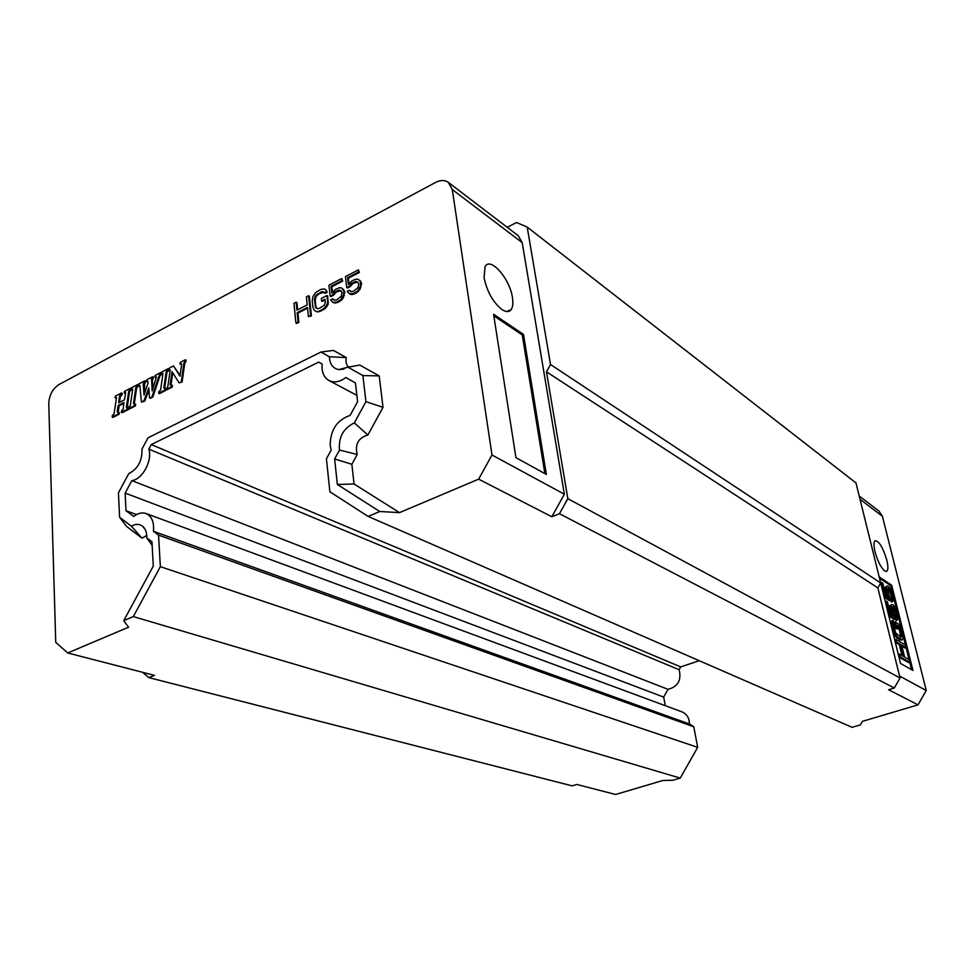 <?xml version="1.0" encoding="UTF-8"?>
<svg xmlns="http://www.w3.org/2000/svg" width="975" height="975" viewBox="0 0 975 975"><rect width="100%" height="100%" fill="white"/><g stroke="black" fill="none" stroke-linecap="round" stroke-linejoin="round"><path stroke-width="1.46" d="M679.124 669.715L148.822 449.134C152.624 460.614 142.472 479.432 131.844 480.626L668.058 689.337C677.954 686.693 681.647 680.16 679.124 669.715L680.721 666.888L151.271 444.588L318.74 362.103L322.103 364.016L322.091 368.977C322.774 374.534 325.114 378.41 329.123 380.616L356.862 395.35M665.255 705.668L663.682 697.101L668.058 689.337M131.844 480.626L125.141 493.082L126.007 510.717L133.685 516.47C137.902 513.216 141.972 512.216 145.897 513.472C151.759 516.08 154.269 522.015 153.441 531.29L689.41 723.974L693.761 726.777L697.673 747.338L160.363 566.658L133.319 616.578L123.727 620.673L153.294 566.085L151.942 541.783L146.811 537.895C146.908 532.496 145.433 528.548 142.399 526.049C139.181 523.758 135.513 523.807 131.406 526.22L119.596 517.262L118.438 492.789L128.749 473.643C137.95 468.865 142.362 460.675 141.984 449.085L148.066 437.787L320.97 352.036L329.392 356.765C329.721 364.126 332.828 368.416 338.727 369.598L348.026 367.222L362.883 375.57L365.942 401.651L354.327 422.906C343.322 428.305 338.374 437.361 339.483 450.072L334.632 458.957L337.35 484.49L379.75 511.497L368.16 516.433L329.867 491.766L326.43 458.774L331.22 449.999L330.172 445.319C330.403 429.878 337.045 419.908 350.098 415.411L357.593 401.688L355.448 382.968L345.857 377.52C339.861 381.968 334.291 383.004 329.123 380.616M663.682 697.101L125.141 493.082M148.822 449.134L151.271 444.588M160.363 566.658L158.547 535.129L153.441 531.29M368.16 516.433L852.101 727.326L860.279 724.912L862.546 721.305L918.011 704.864L888.591 689.752L894.294 688.021L559.455 513.715L551.838 516.762L478.64 479.164L399.494 512.631L379.75 511.497M123.727 620.673L128.578 627.205L67.714 652.957L154.477 675.37L148.846 677.613L572.154 785.862L576.786 784.461L615.591 794.491L662.744 780.512L672.969 780.244L680.245 778.099L697.673 747.338M689.41 723.974C689.337 717.978 686.863 713.944 681.976 711.86L146.14 513.557M699.258 660.721L680.721 666.888M136.537 514.581L126.007 510.717M158.547 535.129L693.761 726.777M680.245 778.099L133.319 616.578M337.35 484.49L354.047 483.99L399.494 512.631M119.596 517.262L126.543 526.403L141.984 538.151L131.406 526.22M362.883 375.57L379.202 375.887L383.017 407.331L367.88 435.008C358.3 437.86 354.754 444.344 357.228 454.46L351.853 464.283L354.047 483.99M348.026 367.222L359.726 365.052L379.202 375.887M365.942 401.651L383.017 407.331M354.327 422.906L367.88 435.008M329.392 356.765L346.296 357.581C345.479 361.774 346.271 364.955 348.648 367.112M320.97 352.036L333.426 350.415L346.296 357.581M334.632 458.957L351.853 464.283M146.811 537.895L152.137 545.293M357.228 454.46L339.483 450.072M146.762 535.446L141.984 538.151M67.714 652.957L55.746 642.342L48.75 403.76C49.152 395.228 52.577 388.806 59.036 384.516L435.606 182.41C440.505 179.924 444.734 179.9 448.305 182.337L452.278 189.528L491.985 454.984L478.64 479.164M507.183 227.285L516.579 222.519L527.195 227.077L550.522 364.516L546.487 371.828L567.828 498.664L559.455 513.715M148.846 677.613L142.618 672.299M551.838 516.762L564.354 494.227L522.21 242.653L518.261 235.743L448.451 182.459M357.776 282.031L352.999 283.384L350.147 286.65L347.49 288.015L346.747 287.564L345.479 276.583L358.398 269.868L358.642 271.976L347.612 277.704L348.367 278.168L349.001 283.688M358.398 269.868L359.385 272.452L348.367 278.168M358.3 279.35L361.42 282.652L360.165 289.173L356.533 292.841L352.28 294.56L350.232 294.255L349.477 293.804L353.498 293.548L357.654 290.964L360.36 286.418L360.677 282.189L358.3 279.35L356.241 279.069L351.999 280.812L348.404 284.468L347.612 277.704M356.862 281.848L358.812 283.603L358.069 287.588L353.242 291.415L350.427 291.513L349.464 290.209L350.915 291.61M341.031 290.635L336.351 291.964L333.535 295.206L330.915 296.558L330.159 296.108L328.953 285.163L341.701 278.545L341.945 280.642L331.049 286.297L331.805 286.748L332.414 292.232M341.701 278.545L342.7 281.105L331.805 286.748M341.579 287.978L344.663 291.269L343.395 297.753L341.652 299.995L337.545 302.555L333.584 302.774L332.828 302.335L336.789 302.104L340.897 299.544L343.59 295.023L343.907 290.818L341.579 287.978L339.556 287.686L335.363 289.404L331.805 293.024L331.049 286.297M340.165 290.452L342.067 292.207L341.311 296.181L336.546 299.971L333.767 300.056L332.828 298.752L334.279 300.166M326.93 295.535L327.685 295.986L328.197 304.2L325.479 308.271L320.3 311.366L316.826 311.805L314.401 310.44L312.89 307.223L312.232 300.922L312.938 296.571L315.632 292.537L320.763 289.417L324.248 288.941L325.918 289.843L326.515 291.757L324.285 292.914L323.773 291.842L321.031 291.939L315.242 296.266L314.438 299.776L315.656 307.576L317.74 308.734L319.276 308.392L324.078 305.48L325.333 302.603L324.967 299.228L321.616 300.946L321.348 298.423L326.93 295.535L327.624 301.872L328.38 302.323M325.918 289.843L327.271 292.207L325.041 293.365L324.285 292.914M323.932 292.171L318.459 294.109L315.997 296.717L315.205 300.215L315.863 306.516L316.948 308.551M325.053 300.02L322.372 301.397L321.616 300.946M307.539 308.149L297.948 313.085L298.874 322.323L296.68 323.444L295.913 323.018L293.95 303.347L296.144 302.213L296.936 310.147L307.198 304.846L306.369 296.9L308.575 295.754L310.635 315.486L308.417 316.619L307.454 307.357L297.192 312.658L298.118 321.884L298.874 322.323M296.144 302.213L296.9 302.652L297.619 309.794M308.575 295.754L309.331 296.205L311.391 315.924L308.417 316.619M172.721 372.742L170.942 385.381M170.15 384.784L172.404 385.418L172.161 387.124L167.066 389.732L166.274 389.354L167.919 386.051L170.198 370.195L169.089 369.781L169.333 368.087L173.501 365.918L179.985 376.204L181.691 364.028L179.948 364.138L180.192 362.432L185.323 359.775L184.811 361.615L185.616 362.005L184.738 363.334L182.093 382.042L179.047 382.822L172.027 371.633L170.15 384.784L170.942 385.174M170.211 369.988L169.089 369.781M173.501 365.918L180.082 375.485M185.323 359.775L186.115 360.165L185.616 362.005M162.947 373.754L161.497 373.717L162.996 373.437L160.582 390.11L158.913 391.548L158.669 393.254L159.473 393.62L165.799 390.378L164.994 390.012L158.669 393.254M161.497 373.717L161.74 372.023L168.066 368.745L168.858 369.123L168.614 370.817L166.944 372.255L164.604 388.623M166.944 372.255L166.14 371.889L163.812 388.038L166.043 388.672L165.799 390.378M161.35 374.583L160.546 374.205L160.802 372.511L161.594 372.889L161.35 374.583L160.01 375.68L152.856 396.996L150.345 398.288L149.541 397.922L148.822 387.989L143.91 400.798L141.412 402.078L139.9 385.673L138.389 385.71L136.634 387.965L134.233 404.186M148.968 390.073L144.714 401.164L141.412 402.078M139.9 385.71L138.389 385.71L138.633 384.028L144.836 380.811L143.812 382.895L144.617 383.26L144.666 393.169M144.836 380.811L145.641 381.176L144.617 383.26M148.017 381.566L146.457 381.518L146.701 379.836L152.636 376.752L151.6 378.848L152.405 379.226L152.782 388.83M152.636 376.752L153.441 377.13L152.405 379.226M156.305 377.203L154.891 377.142L156.122 376.643L156.28 377.288L152.149 390.89L151.6 378.848M136.634 387.965L135.817 387.611L133.441 403.613L135.635 404.247L135.391 405.929L129.212 409.098L128.395 408.744L128.286 409.561L122.143 412.705L121.327 412.352L121.583 410.67L123.203 409.268L123.849 402.529L118.377 405.344L119.182 405.71L118.097 412.449M132.71 389.439L131.296 389.391L129.553 391.645L127.14 407.818M121.997 394.997L121.18 394.643L121.436 392.974L122.241 393.327L121.997 394.997L120.376 396.398L119.462 402.468M125.641 393.108L124.239 393.059L124.495 391.377L130.626 388.196L130.37 389.866L129.297 390.427L130.114 390.792M124.13 403.163L119.182 405.71M118.901 406.148L118.085 405.783L117.232 411.438L117.622 412.462L119.328 412.596L119.084 414.278L112.978 417.398L112.162 417.044L112.417 415.362L114.038 413.961L116.537 397.532L115.099 397.8L116.488 397.861M894.294 688.021L900.035 678.003L877.878 587.901L880.681 582.977L855.977 482.93L527.195 227.077M859.219 496.019L879.011 511.119L882.387 516.263L926.25 690.507L918.011 704.864M900.035 678.003L567.828 498.664M926.25 690.507L899.547 676.028M564.354 494.227L491.985 454.984M877.878 587.901L546.487 371.828M550.522 364.516L880.681 582.977L900.534 663.463L912.953 670.434L891.686 585.256L879.182 576.895M523.465 334.388L546.366 474.435L515.933 457.628L493.569 314.255L523.465 334.388L522.247 334.949L493.813 315.851M512.448 297.668C513.301 303.042 512.862 307.015 511.144 309.599C509.157 312.244 506.074 312.207 501.881 309.502C492.984 302.238 487.049 291.671 484.087 277.79L485.05 266.711C490.145 256.108 509.974 278.728 512.448 297.668M125.69 392.608L124.386 399.933L118.718 402.773L119.559 396.045L120.12 395.192L120.937 395.545M138.511 384.881L137.707 384.516L131.54 387.721L131.296 389.391L132.758 389.013L130.284 405.637L128.651 407.05L128.395 408.744L134.574 405.576L135.391 405.929M147.664 381.688L146.457 381.518M144.044 384.345L143.24 383.979L143.812 382.895M145.397 382.858L144.593 382.492M170.198 369.878L169.528 369.549M315.863 306.516L315.108 306.077M315.205 300.215L314.438 299.776M316.826 311.805L314.401 310.44M344.663 291.269L343.907 290.818M343.663 289.551L342.908 289.087M330.159 296.108L332.78 294.755L333.535 295.206M361.116 286.882L360.36 286.418M361.628 284.359L360.884 283.883M360.397 280.922L359.653 280.459M129.553 391.645L128.737 391.292L129.297 390.427M120.376 396.398L119.559 396.045M144.714 401.164L143.91 400.798M160.01 375.68L159.205 375.302L160.546 374.205M172.161 387.124L171.368 386.746L166.274 389.354M342.7 281.105L341.945 280.642M352.28 294.56L351.536 294.097M354.242 294.011L353.498 293.548M351.524 284.59L350.781 284.127L352.255 282.921L356.107 281.385M352.999 283.384L352.255 282.921M128.286 409.561L127.469 409.207L121.327 412.352M133.441 403.613L134.245 403.979M143.24 383.979L144.02 395.082L148.078 383.017L147.676 381.237L146.859 381.31M152.856 396.996L149.541 397.922M185.872 361.871L185.079 361.481M315.388 298.35L314.633 297.899M327.271 292.207L326.515 291.757M349.464 290.209L347.185 291.379L349.477 293.804M359.385 272.452L358.642 271.976M350.781 284.127L349.403 286.187L350.147 286.65M121.436 392.974L115.355 396.13L115.099 397.8M168.614 370.817L166.713 371.012L167.517 371.39M168.066 368.745L167.822 370.439M182.093 382.042L179.047 382.822M184.738 363.334L183.946 362.944L181.301 381.664M181.679 363.943L179.948 364.138M171.612 385.04L171.368 386.746M311.391 315.924L310.635 315.486M334.9 293.17L334.145 292.707L335.607 291.513L339.41 289.989M332.78 294.755L334.145 292.707M134.83 403.882L134.574 405.576M135.817 387.611L136.378 386.758L137.195 387.112M153.185 378.824L152.393 378.446M165.25 388.306L164.994 390.012M335.607 303.091L334.852 302.64M337.545 302.555L336.789 302.104M355.278 282.214L354.534 281.751M356.533 292.841L355.79 292.378M358.398 291.428L357.654 290.964M131.174 390.232L130.37 389.866M131.418 388.562L130.626 388.196M160.802 372.511L155.147 375.46L154.891 377.142M318.398 311.89L316.058 311.366M320.3 311.366L317.643 311.452M341.652 299.995L340.897 299.544M343.395 297.753L342.639 297.302M360.165 289.173L359.422 288.71M163.812 388.038L164.617 388.416M297.948 313.085L297.192 312.658M344.333 295.474L343.59 295.023M183.946 362.944L184.811 361.615M321.787 292.39L321.031 291.939M323.322 292.037L322.567 291.586M323.651 309.648L322.896 309.209L319.544 310.928M336.351 291.964L335.607 291.513M128.529 407.879L127.725 407.526L127.469 409.207M128.737 391.292L126.348 407.245L126.604 407.94L127.725 407.526M298.118 321.884L295.913 323.018M315.997 296.717L315.242 296.266M332.828 298.752L330.574 299.91L332.828 302.335M361.42 282.652L360.677 282.189M316.412 308.015L315.656 307.576M317.021 295.303L316.266 294.852M318.459 294.109L317.704 293.67M325.479 308.271L324.724 307.832L322.896 309.209M328.197 304.2L327.442 303.749L324.724 307.832M327.624 301.872L327.442 303.749M338.605 290.806L337.862 290.343M119.084 414.278L118.268 413.924L112.162 417.044M159.205 375.302L152.051 396.63M349.403 286.187L346.747 287.564M120.12 395.192L121.18 394.643M126.348 407.245L127.152 407.611M166.14 371.889L166.713 371.012M180.997 363.602L181.691 364.028M326.881 306.662L326.125 306.211M339.8 301.397L339.056 300.934M125.373 392.462L124.239 393.059M137.707 384.516L137.463 386.197L138.267 386.563M344.857 292.963L344.102 292.512M118.523 412.242L118.268 413.924M137.463 386.197L136.378 386.758M886.799 560.052C888.249 566.243 888.237 569.997 886.75 571.277L884.691 570.948C880.876 567.584 877.646 561.198 875.014 551.789C873.637 545.805 873.624 542.124 875.002 540.759C878.938 540.784 882.875 547.219 886.799 560.052M544.867 473.606L522.247 334.949M911.564 669.654L909.712 662.269L900.083 656.736L899.438 654.115L903.374 656.382L900.364 644.268L896.427 641.94L895.781 639.332L905.458 645.072L906.104 647.644L901.607 644.987L904.605 657.089L909.102 659.673L909.748 662.257L908.639 662.61L898.962 657.089L900.083 656.736M909.066 659.648L906.08 647.656L904.995 647.997L901.899 646.169M905.422 645.06L902.96 635.164M901.838 630.654L898.109 615.688M897.305 612.483L893.502 597.248M892.71 594.067L890.614 585.622L891.686 585.256M890.614 585.622L879.511 578.212M887.762 588.352L888.517 588.096L887.579 588.534L887.689 591.057L890.711 600.417L889.614 600.783L884.203 597.285L885.3 596.919L881.741 582.562L882.802 583.257L885.824 595.481L889.151 597.638L888.006 595.128L886.909 595.493L885.556 590.74L885.349 587.096L886.957 586.024L886.336 588.413L888.006 595.128M887.36 596.481L886.909 595.493M890.845 599.454L891.93 599.101L892.564 601.612L891.467 601.977L890.845 599.454L891.564 598.163L890.723 594.128L887.579 588.571M895.452 617.992L896.549 617.626L897.183 620.173L896.086 620.527L895.452 617.992L896.159 616.639L895.306 612.556L892.186 607.023L895.33 619.015L894.233 619.381L888.822 616.017L889.931 615.652L886.348 601.161L887.396 601.831L890.443 614.165L893.77 616.249L892.625 613.738L891.516 614.092L890.163 609.302L889.943 605.597L891.552 604.5L890.943 606.95L892.625 613.738M892.003 615.14L891.516 614.092M897.963 628.948L895.623 628.546L894.038 622.135L895.148 621.782L899.157 624.622L901.217 628.765L903.24 636.846L902.253 639.892L897.11 636.809L893.953 631.252L891.93 623.074L892.344 620.417L893.271 620.624L893.514 625.852L895.842 633.116L900.705 637.138L901.814 636.712L900.108 628.448L897.012 625.109L897.963 628.948L896.732 628.193L895.148 621.782M902.253 639.892L900.242 640.063L896.001 637.162L892.113 629.362M891.138 625.414L890.821 621.965L892.344 620.417M900.668 637.114L899.632 630.618L897.317 626.316M901.973 655.578L899.255 644.609L895.306 642.293L896.427 641.94M898.28 627.266L899.377 626.913M899.011 628.802L900.108 628.448M897.183 620.173L898.377 617.346L896.695 610.618L893.197 604.841L891.552 604.5M887.835 588.729L888.92 588.376L891.187 591.959L892.649 597.797L891.93 599.101M892.564 601.612L893.77 598.882L892.113 592.215L888.615 586.426L886.957 586.024M894.66 639.685L895.781 639.332M893.685 633.579L894.806 633.226M894.953 635.81L896.062 635.444M895.94 615.091L897.037 614.725L896.549 617.626M896.159 616.639L897.244 616.285M890.723 594.128L891.808 593.763M891.345 596.627L892.43 596.261M885.556 590.74L886.653 590.375M886.19 593.263L887.274 592.898M893.137 607.986L894.233 607.632L895.05 608.863L897.037 614.725M893.965 609.217L895.05 608.863M889.846 607.315L890.943 606.95M890.163 609.302L891.26 608.936M891.564 598.163L892.649 597.797M891.455 599.15L892.552 598.796M890.821 621.965L891.93 621.611M890.833 623.427L891.93 623.074M899.632 630.618L900.729 630.264M900.583 634.457L901.68 634.103M900.242 640.063L901.339 639.71M885.239 601.526L886.348 601.161M892.405 606.779L894.233 607.632M892.418 607.169L893.514 606.816M894.684 610.74L895.781 610.387M895.306 612.556L896.403 612.202M889.943 605.597L891.04 605.231M890.784 611.837L891.881 611.483M889.383 590.801L890.467 590.436M890.102 592.325L891.187 591.959M897.561 626.474L898.658 626.121M892.174 607.023L893.1 606.548M892.113 629.326L893.21 628.96M892.844 631.605L893.953 631.252M896.001 637.162L897.11 636.809M895.623 628.546L896.732 628.193M888.554 589.558L889.651 589.192M885.349 587.096L886.446 586.731M885.251 588.778L886.336 588.413M899.255 644.609L900.364 644.268M898.316 654.469L899.438 654.115M891.15 625.45L892.259 625.085M896.062 617.65L897.158 617.297M895.33 619.015L889.931 615.652M880.669 582.928L881.741 582.562M900.803 636.029L901.912 635.688M900.717 637.065L901.814 636.712M890.711 600.417L885.3 596.919M897.146 638.211L898.255 637.857M522.21 242.653L452.278 189.528M159.729 374.632L160.534 375.009M139.876 385.564L139.242 385.271M117.232 411.438L118.048 411.791M152.112 379.775L151.308 379.397M882.387 516.263L860.023 499.273M338.727 369.598L344.017 369.086M142.399 526.049L145.178 529.486M506.72 311.525L511.144 309.599M886.117 571.472L886.75 571.277"/></g></svg>
